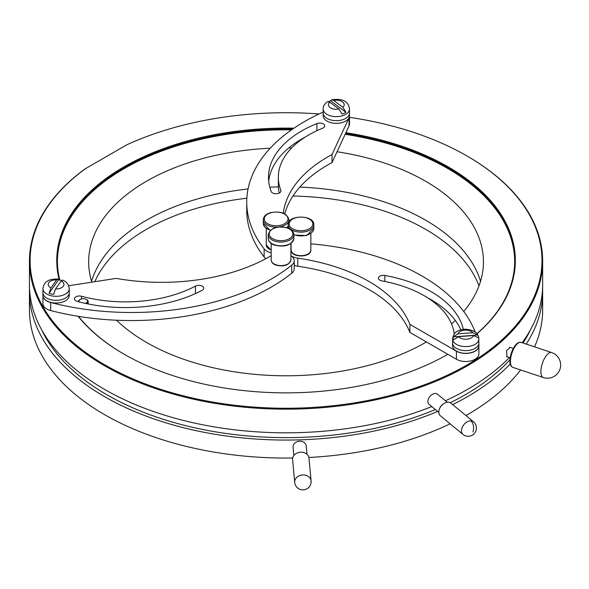<?xml version="1.0" encoding="UTF-8"?>
<svg xmlns="http://www.w3.org/2000/svg" width="589" height="589" viewBox="0 0 589 589"><rect width="100%" height="100%" fill="white"/><g stroke="black" fill="none" stroke-linecap="round" stroke-linejoin="round"><path stroke-width="0.88" d="M507.063 356.772L506.54 350.816L510.126 347.392M467.489 156.269A256.598 148.148 180 0 1 467.497 156.269A256.598 148.148 180 0 1 542.646 261.023A256.598 148.148 180 0 1 384.249 397.892A256.598 148.148 180 0 1 104.606 365.776A256.598 148.148 180 0 1 29.45 261.023A256.598 148.148 180 0 1 85.258 168.785L85.751 168.498A255.943 147.765 0 0 0 105.07 364.974A255.943 147.765 0 0 0 467.025 364.974A255.943 147.765 0 0 0 467.033 156.004A255.943 147.765 0 0 0 467.025 155.997L467.489 156.269L467.033 156.004A255.943 147.765 0 0 0 349.483 117.329M29.45 261.023L29.45 284.664A256.598 148.148 0 0 0 104.606 389.417A256.598 148.148 0 0 0 431.811 406.587M445.431 400.763A256.598 148.148 0 0 0 509.433 357.56M522.126 342.717A256.598 148.148 0 0 0 542.646 284.664L542.646 261.023M319.076 113.957A255.943 147.765 0 0 0 126.716 144.842L85.751 168.498M447.824 354.306A229.298 132.385 180 0 1 123.911 354.092L123.911 354.092A229.298 132.385 180 0 1 78.131 316.3M59.246 279.959A229.298 132.385 180 0 1 293.94 128.181M345.89 132.694A229.298 132.385 180 0 1 448.185 166.878A229.298 132.385 180 0 1 477.002 333.772M476.928 333.683A228.635 132.002 0 0 0 514.683 261.023A228.635 132.002 0 0 0 447.721 167.681A228.635 132.002 0 0 0 345.485 133.563M292.63 129.079A228.635 132.002 0 0 0 57.413 261.023A228.635 132.002 0 0 0 59.798 280.047M78.47 316.359A228.635 132.002 0 0 0 124.146 354.225M530.527 329.649A253.307 146.249 180 0 1 523.039 343.026M509.964 359.761A253.307 146.249 180 0 1 450.305 402.707M435.359 409.517A253.307 146.249 180 0 1 106.933 394.792A253.307 146.249 180 0 1 41.569 329.649M57.413 261.428A228.635 132.002 180 0 1 116.033 173.571A228.635 132.002 180 0 1 291.503 129.867M345.139 134.314A228.635 132.002 180 0 1 514.683 261.428M270.204 148.237A197.381 113.957 0 0 0 139.269 185.638A197.381 113.957 0 0 0 88.667 261.833A197.381 113.957 0 0 0 91.832 282.16M116.556 320.232A197.381 113.957 0 0 0 426.414 341.951M139.269 224.586A197.381 113.957 0 0 0 91.567 281.306A197.381 113.957 0 0 1 248.065 188.951A197.381 113.957 0 0 0 139.269 224.586M480.528 281.306A197.381 113.957 0 0 0 299.83 187.096A197.381 113.957 0 0 1 418.021 216.038A197.381 113.957 0 0 1 480.528 281.306M278.383 186.904A197.381 113.957 0 0 0 269.791 187.206A197.381 113.957 0 0 1 278.383 186.904M451.557 323.921A197.381 113.957 0 0 0 455.319 320.445M463.712 311.485A197.381 113.957 0 0 0 483.436 261.833A197.381 113.957 0 0 0 337.063 151.741M291.673 147.92A197.381 113.957 0 0 0 288.831 147.883M29.524 288.286A256.598 148.148 0 0 0 29.45 291.916A256.598 148.148 0 0 0 114.487 402.081A256.598 148.148 0 0 0 437.679 411.424M452.654 404.584A256.598 148.148 0 0 0 510.251 363.973M526.213 344.079A256.598 148.148 0 0 0 542.646 291.916A256.598 148.148 0 0 0 542.572 288.286M29.45 291.916L29.45 309.91A256.598 148.148 0 0 0 114.487 420.075A256.598 148.148 0 0 0 292.696 458.006M308.879 457.469A256.598 148.148 0 0 0 450.121 423.815M465.951 415.547A256.598 148.148 0 0 0 520.624 369.958M534.54 346.855A256.598 148.148 0 0 0 542.646 309.91L542.646 291.916M478.99 285.871A197.381 113.957 0 0 0 418.021 225.167A197.381 113.957 0 0 0 292.939 196.019M246.857 198.221A197.381 113.957 0 0 0 94.807 281.704M463.329 329.325A113.493 65.526 -0 0 0 384.823 275.453A4.933 2.849 -0 0 0 378.41 278.17A4.933 2.849 -0 0 0 379.853 280.187A4.933 2.849 -0 0 0 381.863 280.887A103.627 59.828 180 0 1 454.067 332.792A4.933 2.849 -0 0 0 454.502 333.735M475.198 332.034A197.381 113.957 -0 0 0 421.974 275.998A197.381 113.957 -0 0 0 310.845 243.839M42.931 295.501A13.157 7.598 0 0 0 42.931 295.568A13.157 7.598 0 0 0 50.698 302.496A197.381 113.957 0 0 0 182.73 308.607A197.381 113.957 0 0 0 291.717 265.153A13.157 7.598 0 0 0 294.198 260.713A13.157 7.598 0 0 0 290.907 255.685A13.157 7.598 -0 0 0 297.776 258.159A153.192 88.446 180 0 1 368.788 281.38A153.192 88.446 180 0 1 409.892 324.362L409.892 332.424L456.438 359.268A13.157 7.598 -0 0 0 470.773 360.917A13.157 7.598 -0 0 0 478.894 353.901L478.894 345.839A13.157 7.598 -0 0 0 478.894 345.772M294.198 265.359A13.157 7.598 -0 0 0 297.776 266.221A153.192 88.446 180 0 1 368.788 289.442A153.192 88.446 180 0 1 409.892 332.424M409.892 324.362L456.438 351.213A13.157 7.598 -0 0 0 470.773 352.855A13.157 7.598 -0 0 0 478.894 345.839M460.804 329.84A113.493 65.526 -0 0 0 427.437 297.681M324.524 126.642A4.933 2.849 -0 0 0 324.694 125.906A4.933 2.849 -0 0 0 322.036 123.381A4.933 2.849 -0 0 0 316.926 123.572A113.493 65.526 -0 0 0 268.474 177.267A113.493 65.526 -0 0 0 271.198 191.528A4.933 2.849 -0 0 0 275.91 193.759A4.933 2.849 -0 0 0 280.784 191.646A4.933 2.849 -0 0 0 280.953 190.91A4.933 2.849 -0 0 0 280.828 190.291A103.627 59.828 180 0 1 278.347 177.267A103.627 59.828 180 0 1 322.588 128.24A4.933 2.849 -0 0 0 324.524 126.642M323.162 112.079A197.381 113.957 -0 0 0 253.447 172.68A197.381 113.957 -0 0 0 246.739 202.13A197.381 113.957 -0 0 0 264.13 248.904A13.157 7.598 -0 0 0 271.168 252.821M246.739 202.13L246.739 210.185A197.381 113.957 -0 0 0 264.13 256.959A13.157 7.598 -0 0 0 265.919 258.637M283.287 213.211A153.192 88.446 180 0 1 288.117 196.586A153.192 88.446 180 0 1 332.027 154.539L332.027 162.601L349.034 125.899A13.157 7.598 -0 0 0 349.483 123.94L349.483 115.878A13.157 7.598 -0 0 0 349.483 115.812M284.737 213.888A153.192 88.446 180 0 1 288.117 204.641A153.192 88.446 180 0 1 332.027 162.601M332.027 154.539L349.034 117.844A13.157 7.598 -0 0 0 349.483 115.878M279.223 193.074A103.627 59.828 180 0 1 278.347 185.329L278.347 177.267M305.367 136.979A113.493 65.526 -0 0 0 268.694 181.294M78.131 296.083A4.933 2.849 0 0 0 74.472 298.837A4.933 2.849 0 0 0 77.321 301.421A113.493 65.526 0 0 0 202.13 290.303A4.933 2.849 0 0 0 203.728 288.205A4.933 2.849 0 0 0 197.514 285.451A4.933 2.849 0 0 0 195.452 286.107A103.627 59.828 180 0 1 81.496 296.252A4.933 2.849 0 0 0 78.131 296.083M42.931 295.568L42.931 303.622A13.157 7.598 0 0 0 50.698 310.558A197.381 113.957 0 0 0 182.73 316.661A197.381 113.957 0 0 0 291.717 273.208A13.157 7.598 0 0 0 294.198 268.768L294.198 260.713M271.168 255.67A153.192 88.446 180 0 1 201.247 279.319A153.192 88.446 180 0 1 116.224 278.383L68.67 285.753M308.982 458.139A8.224 6.707 174.7 0 0 299.639 452.278A8.224 6.707 174.7 0 0 292.608 459.648L294.699 482.406A8.224 6.707 -5.3 0 1 301.73 475.043A8.224 6.707 -5.3 0 1 311.021 480.462A8.224 6.707 -5.3 0 1 311.08 480.904L308.982 458.139M293.874 455.488L293.108 447.169A6.582 5.367 -5.3 0 1 298.733 441.279A6.582 5.367 -5.3 0 1 306.214 445.961L306.979 454.288M470.825 420.811A8.224 5.5 -50.5 0 1 473.423 421.717L450.784 403.045A8.224 5.5 129.5 0 0 448.177 402.147A8.224 5.5 129.5 0 0 444.018 403.472L443.384 403.877A6.582 4.403 129.5 0 0 439.725 408.31L439.453 409.009A8.224 5.5 129.5 0 0 440.322 415.738L462.961 434.402A8.224 5.5 -50.5 0 1 461.99 427.953A8.224 5.5 -50.5 0 1 470.825 420.811A8.224 5.397 91 0 1 472.915 431.951M444.018 403.472A8.224 5.5 129.5 0 0 439.453 409.009M438.82 412.366L429.101 404.356A6.582 4.403 -50.5 0 1 428.983 397.789A6.582 4.403 -50.5 0 1 435.389 393.481A6.582 4.403 -50.5 0 1 437.472 394.203L447.191 402.213M328.566 101.558A12.774 7.377 180 0 1 330.613 100.822L345.934 112.278A12.774 7.377 180 0 1 344.131 113.257A12.774 7.377 180 0 1 342.032 114.016L338.955 109.031L329.788 102.177A7.893 4.557 0 0 0 330.076 107.522A7.893 4.557 0 0 0 338.955 109.031M323.162 109.031A13.157 7.598 0 0 0 330.517 115.849A13.157 7.598 0 0 0 344.366 115.046A13.157 7.598 0 0 0 349.483 109.031L349.483 115.746A13.157 7.598 0 0 1 332.395 122.998A13.157 7.598 0 0 1 323.162 115.746L323.162 113.059A13.157 7.598 0 0 0 332.395 120.311A13.157 7.598 0 0 0 349.483 113.059A13.157 7.598 0 0 1 344.366 119.074A13.157 7.598 0 0 1 330.517 119.876A13.157 7.598 0 0 1 323.162 113.059L323.162 109.031C322.949 106.609 324.34 104.179 327.329 101.735L329.788 102.177M345.934 112.278L342.857 107.286L333.691 100.432L331.644 99.813L330.613 100.822M55.521 288.963A7.893 4.557 -0 0 0 63.391 286.151A7.893 4.557 -0 0 0 61.219 280.953L55.521 288.963L53.606 294.338A12.774 7.377 180 0 1 51.236 293.926A12.774 7.377 180 0 1 49.042 293.256L58.569 279.871A12.774 7.377 180 0 1 60.939 280.283A12.774 7.377 180 0 1 61.631 280.46M61.219 280.953L62.574 280.099C66.616 281.645 68.839 284.516 69.244 288.72A13.157 7.598 -0 0 1 51.088 295.744A13.157 7.598 -0 0 1 42.931 288.72C44.123 280.401 50.006 279.112 57.862 278.98L56.654 279.871L50.956 287.881L49.042 293.256M69.244 288.72L69.244 292.748A13.157 7.598 -0 0 1 57.538 300.294A13.157 7.598 -0 0 1 43.247 294.412A13.157 7.598 -0 0 1 42.931 292.748A13.157 7.598 -0 0 0 51.088 299.772A13.157 7.598 -0 0 0 69.244 292.748A13.157 7.598 -0 0 0 68.928 291.084M58.569 279.871L57.862 278.98M458.632 336.68A7.893 4.557 0 0 0 466.79 339.212A7.893 4.557 0 0 0 473.497 335.524L458.632 336.68L453.648 339.757A12.774 7.377 180 0 1 453.081 338.366A12.774 7.377 180 0 1 452.985 336.93L457.977 333.86L472.842 332.704A7.893 4.557 0 0 0 464.684 330.171A7.893 4.557 0 0 0 457.977 333.86M473.497 335.524L478.489 337.821A12.774 7.377 180 0 0 478.401 336.393A12.774 7.377 180 0 0 477.981 335.266A12.774 7.377 180 0 0 477.834 335.001L472.842 332.704M478.894 338.992A13.157 7.598 0 0 1 466.621 346.568A13.157 7.598 0 0 1 452.698 340A13.157 7.598 0 0 1 452.58 338.992L452.58 345.706A13.157 7.598 0 0 0 460.451 352.664A13.157 7.598 0 0 0 474.653 351.294A13.157 7.598 0 0 0 478.894 345.706L478.894 343.019A13.157 7.598 0 0 1 474.653 348.607A13.157 7.598 0 0 1 460.451 349.976A13.157 7.598 0 0 1 452.58 343.019A13.157 7.598 0 0 0 452.698 344.035A13.157 7.598 0 0 0 466.621 350.602A13.157 7.598 0 0 0 478.894 343.019L478.688 337.188L477.981 335.266M477.834 335.001L452.985 336.93M42.931 288.72L42.931 295.435A13.157 7.598 -0 0 0 43.247 297.099A13.157 7.598 -0 0 0 57.538 302.982A13.157 7.598 -0 0 0 69.244 295.435L69.244 292.748M85.265 303.35A4.278 2.466 -0 0 0 87.474 301.62A4.278 2.466 -0 0 0 86.296 299.426A4.278 2.466 -0 0 0 80.244 299.426A4.278 2.466 -0 0 0 79.066 300.714A4.278 2.466 -0 0 0 79.191 301.914M78.337 301.686A4.933 2.849 180 0 1 78.418 301.185A4.933 2.849 180 0 1 79.78 299.691A4.933 2.849 180 0 1 80.03 299.558M86.509 299.558A4.933 2.849 180 0 1 86.76 299.691A4.933 2.849 180 0 1 88.203 301.708A4.933 2.849 180 0 1 88.122 302.231A4.933 2.849 180 0 1 86.819 303.681M297.776 258.159L297.776 266.221M456.438 351.213L456.438 359.268M384.823 281.454L384.823 275.453M286.762 227.634A12.833 7.407 0 0 0 288.146 226.08M288.963 221.957L288.963 219.726A12.833 7.407 180 0 1 281.844 226.36A12.833 7.407 180 0 1 279.355 226.898M281.402 225.042A11.846 6.84 0 0 0 286.733 215.876A11.846 6.84 0 0 0 270.859 212.798A11.846 6.84 0 0 0 265.529 221.965A11.846 6.84 0 0 0 281.402 225.042M271.168 250.281L266.257 244.98A9.866 5.699 0 0 0 271.168 249.905M277.898 227.067A12.833 7.407 180 0 1 263.298 219.726C263.526 216.457 265.956 214.094 270.587 212.658C280.894 210.906 287.02 213.262 288.963 219.726M270.189 230.439L263.298 223.489A12.833 7.407 0 0 0 270.506 230.144M551.643 352.561A13.157 13.157 0 0 1 551.392 377.608A13.157 13.157 0 0 1 543.316 377.527A13.157 5.375 -71.6 0 1 541.416 366.932A13.157 5.375 -71.6 0 1 550.038 352.583A13.157 5.375 -71.6 0 1 551.643 352.561L521.155 342.393A13.157 5.375 108.4 0 0 519.55 342.423A13.157 5.375 108.4 0 0 511.362 354.976A13.157 5.375 108.4 0 0 512.835 367.367C505.789 364.525 512.688 344.079 519.064 342.415L521.155 342.393M316.926 130.692L316.926 123.572M280.828 191.528L280.828 190.291M264.13 248.904L264.13 256.959M349.034 117.844L349.034 125.899M195.452 293.58L195.452 286.107M291.717 265.153L291.717 273.208M50.698 302.496L50.698 310.558M81.496 298.925L81.496 296.252M294.758 482.847A8.224 6.707 -5.3 0 1 294.699 482.406A8.224 8.224 0 0 0 304.086 489.79A8.224 8.224 0 0 0 311.08 480.904M268.209 238.42A12.833 7.407 -0 0 0 273.944 244.59A12.833 7.407 -0 0 0 287.108 244.943A12.833 7.407 -0 0 0 293.874 238.42L293.874 234.658A12.833 7.407 180 0 1 287.108 241.181A12.833 7.407 180 0 1 273.944 240.827A12.833 7.407 180 0 1 268.209 234.658L268.209 238.42C268.363 241.299 270.336 243.5 274.143 245.039C284.899 247.542 291.481 245.333 293.874 238.42M287.587 228.149A11.846 6.84 -0 0 0 271.176 230.071A11.846 6.84 -0 0 0 274.496 239.546A11.846 6.84 -0 0 0 290.907 237.632A11.846 6.84 -0 0 0 287.587 228.149M271.168 259.904A9.866 5.699 -0 0 0 275.586 264.652A9.866 5.699 -0 0 0 285.709 264.925A9.866 5.699 -0 0 0 290.907 259.904C289.118 265.286 284.075 267.016 275.777 265.102C272.81 263.894 271.279 262.164 271.168 259.904L271.168 243.456M293.874 234.665A12.833 7.407 0 0 0 306.685 235.129A12.833 7.407 0 0 0 313.782 228.959A12.833 7.407 0 0 0 313.804 228.495L313.804 224.74A12.833 7.407 180 0 1 313.782 225.197A12.833 7.407 180 0 1 300.581 232.14A12.833 7.407 180 0 1 288.146 224.74A12.833 7.407 180 0 1 288.176 224.276M289.155 223.503A11.846 6.84 0 0 0 300.243 230.755A11.846 6.84 0 0 0 312.796 224.357A11.846 6.84 0 0 0 301.715 217.105A11.846 6.84 0 0 0 289.155 223.503M291.106 249.986A9.866 5.699 0 0 0 300.67 255.678A9.866 5.699 0 0 0 310.83 250.34A9.866 5.699 0 0 0 310.845 249.986L310.823 250.413C310.631 258.048 290.458 257.651 291.106 249.986L291.106 243.309M342.857 107.286A7.893 4.557 0 0 0 342.57 101.949A7.893 4.557 0 0 0 333.691 100.432M56.654 279.871A7.893 4.557 -0 0 0 48.784 282.691A7.893 4.557 -0 0 0 50.956 287.881M288.146 226.264L286.983 227.707M266.257 244.98L266.257 228.532M263.298 223.489L263.298 219.726M543.316 377.527L512.835 367.367M506.437 356.559L510.177 357.81M509.537 347.193L513.299 348.445M462.961 434.402A8.224 8.224 0 0 0 475.912 430.905A8.224 8.224 0 0 0 473.423 421.717M293.874 234.658C293.72 231.772 291.746 229.57 287.94 228.039C277.183 225.535 270.601 227.737 268.209 234.658M290.907 259.904L290.907 243.456M293.874 235.033L306.641 235.534L313.804 228.495M288.146 228.12L288.176 224.203C288.477 214.418 314.563 214.911 313.804 224.74M310.845 249.986L310.845 233.538M349.483 109.031C348.43 99.946 340.096 98.466 331.644 99.813M452.58 338.992C453.832 331.128 458.448 330.017 465.693 329.17C472.547 330.009 476.56 331.901 477.738 334.832M80.244 299.426L79.78 299.691M86.296 299.426L86.76 299.691M88.203 301.708L88.203 303.968"/></g></svg>
